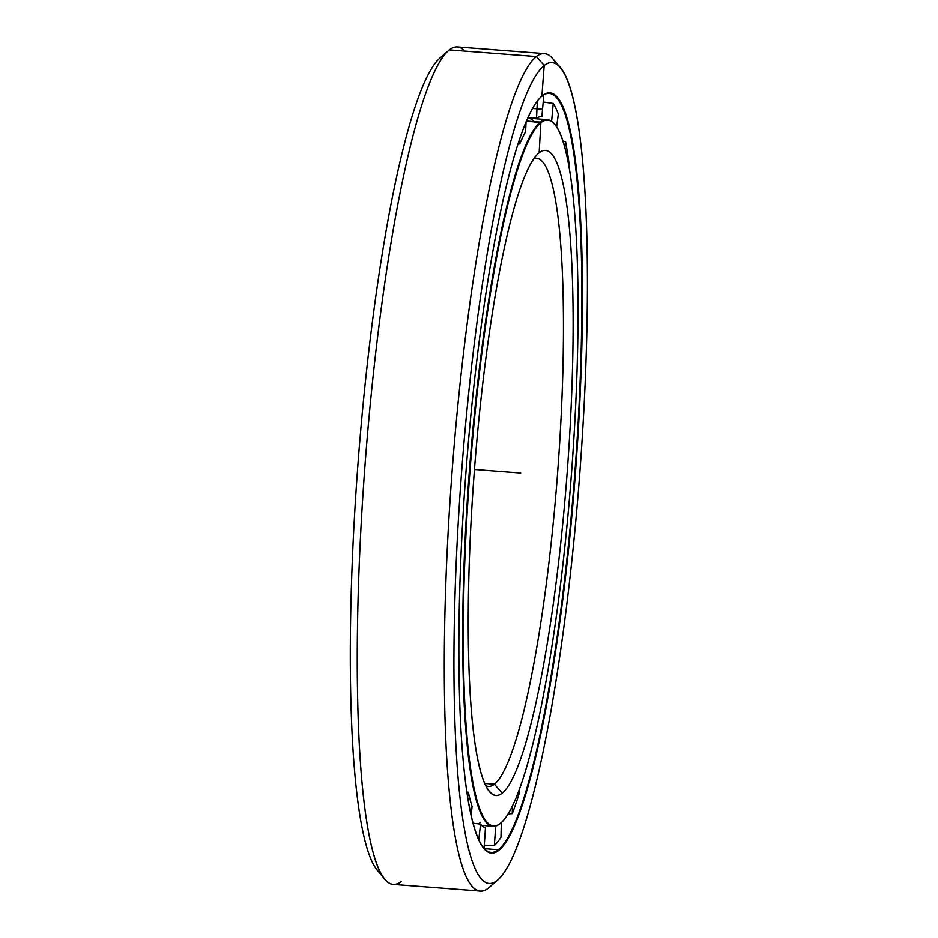 <?xml version="1.0" encoding="UTF-8"?>
<svg xmlns="http://www.w3.org/2000/svg" width="938" height="938" viewBox="0 0 938 938"><rect width="100%" height="100%" fill="white"/><g stroke="black" fill="none" stroke-linecap="round" stroke-linejoin="round"><path stroke-width="1.41" d="M501.009 822.861A354.365 50.781 -85.6 0 1 499.919 823.775A354.365 50.781 -85.6 0 1 493.118 826.261A354.365 50.781 -85.6 0 1 467.863 492.063A354.365 50.781 -85.6 0 1 540.382 122.081A354.365 50.781 94.4 0 0 466.432 514.985A354.365 50.781 94.4 0 0 499.919 823.775L500.47 823.294A353.849 50.699 -85.6 0 1 467.03 514.962A353.849 50.699 -85.6 0 1 540.874 122.632L540.382 122.081A354.365 50.781 -85.6 0 1 547.182 119.583L527.965 118.118A354.365 50.781 94.4 0 0 527.648 118.094A354.365 50.781 -85.6 0 1 534.308 121.612M480.69 822.298A354.365 50.781 -85.6 0 1 478.216 823.869M484.852 783.465L494.396 784.191A314.992 45.141 94.4 0 0 558.86 455.317A314.992 45.141 94.4 0 0 536.407 158.252A314.992 45.141 94.4 0 0 533.921 158.534A314.992 45.141 -85.6 0 1 559.411 446.758A314.992 45.141 -85.6 0 1 494.396 784.191L502.205 793.149A323.399 46.337 94.4 0 0 569.694 434.575A323.399 46.337 94.4 0 0 539.127 152.788L537.65 154.078L539.127 152.788A323.399 46.337 -85.6 0 1 569.694 434.575A323.399 46.337 -85.6 0 1 502.205 793.149A323.399 46.337 -85.6 0 1 471.65 511.351A323.399 46.337 -85.6 0 1 539.127 152.788A323.399 46.337 94.4 0 0 538.389 153.398A323.399 46.337 94.4 0 0 474.464 469.434A323.399 46.337 94.4 0 0 489.566 791.508A323.399 46.337 94.4 0 0 502.205 793.149L494.396 784.191A314.992 45.141 -85.6 0 1 485.919 785.751A314.992 45.141 94.4 0 0 488.346 786.407A314.992 45.141 94.4 0 0 494.396 784.191L484.852 783.465M554.698 124.426L554.229 123.875A354.365 50.781 94.4 0 0 540.382 122.081L526.37 121.002L540.874 122.632A353.849 50.699 -85.6 0 1 554.698 124.426A353.849 50.699 -85.6 0 1 571.23 476.832A353.849 50.699 -85.6 0 1 501.279 822.626A353.849 50.699 -85.6 0 1 500.47 823.294L499.919 823.775A354.365 50.781 94.4 0 0 500.728 823.095L501.279 822.626M547.182 119.583A354.365 50.781 -85.6 0 1 554.464 124.156M537.65 154.078L539.127 152.788L540.874 122.632A353.849 50.699 94.4 0 0 467.03 514.962A353.849 50.699 94.4 0 0 500.47 823.294A353.849 50.699 94.4 0 0 574.302 430.964A353.849 50.699 94.4 0 0 540.874 122.632L526.37 121.002M484.289 848.679L498.418 849.758A380.617 54.545 94.4 0 0 576.307 452.374A380.617 54.545 94.4 0 0 549.187 93.413A380.617 54.545 94.4 0 0 541.883 96.086A380.617 54.545 -85.6 0 1 577.843 427.751A380.617 54.545 -85.6 0 1 498.418 849.758L498.91 850.32A381.145 54.615 94.4 0 0 578.441 427.728A381.145 54.615 94.4 0 0 542.422 95.606L541.883 96.086L542.422 95.606A381.145 54.615 -85.6 0 1 578.441 427.728A381.145 54.615 -85.6 0 1 498.91 850.32A381.145 54.615 -85.6 0 1 462.891 518.198A381.145 54.615 -85.6 0 1 542.422 95.606A381.145 54.615 94.4 0 0 541.554 96.333A381.145 54.615 94.4 0 0 466.209 468.801A381.145 54.615 94.4 0 0 484.008 848.386A381.145 54.615 94.4 0 0 498.91 850.32L498.418 849.758A380.617 54.545 -85.6 0 1 483.774 848.104A380.617 54.545 94.4 0 0 491.113 852.431A380.617 54.545 94.4 0 0 498.418 849.758L484.289 848.679M401.37 881.486A419.99 60.184 -85.6 0 1 384.955 879.363A419.99 60.184 -85.6 0 1 365.339 461.074A419.99 60.184 -85.6 0 1 448.364 50.652A419.99 60.184 -85.6 0 1 449.325 49.855L536.36 56.515L544.169 65.461L536.36 56.515A419.99 60.184 94.4 0 0 448.716 522.185A419.99 60.184 94.4 0 0 488.405 888.145L497.175 880.465A411.594 58.977 -85.6 0 1 458.283 521.821A411.594 58.977 -85.6 0 1 544.169 65.461A411.594 58.977 -85.6 0 1 560.256 67.548A411.594 58.977 -85.6 0 1 579.473 477.465A411.594 58.977 -85.6 0 1 498.113 879.692A411.594 58.977 -85.6 0 1 497.175 880.465L488.405 888.145A419.99 60.184 -85.6 0 1 480.338 891.1A419.99 60.184 -85.6 0 1 450.416 495.006A419.99 60.184 -85.6 0 1 536.36 56.515L449.325 49.855A419.99 60.184 94.4 0 0 363.381 488.346A419.99 60.184 94.4 0 0 393.303 884.44L480.338 891.1M448.364 50.652L439.617 58.308A411.594 58.977 94.4 0 0 358.246 460.535A411.594 58.977 94.4 0 0 377.475 870.452L384.955 879.363M381.285 873.911A411.594 58.977 -85.6 0 1 357.413 471.697A411.594 58.977 -85.6 0 1 440.555 57.535M560.256 67.548L552.775 58.637A419.99 60.184 94.4 0 0 536.36 56.515A419.99 60.184 -85.6 0 1 544.427 53.56L457.392 46.9A419.99 60.184 94.4 0 0 449.325 49.855A419.99 60.184 -85.6 0 1 464.908 51.051M544.427 53.56A419.99 60.184 -85.6 0 1 556.433 64.089M490.328 886.469A419.99 60.184 -85.6 0 1 488.405 888.145A419.99 60.184 94.4 0 0 489.366 887.348L498.113 879.692M541.883 96.086A380.617 54.545 94.4 0 0 541.285 96.579A380.617 54.545 -85.6 0 1 541.883 96.086L544.169 65.461A411.594 58.977 94.4 0 0 458.283 521.821A411.594 58.977 94.4 0 0 497.175 880.465A411.594 58.977 94.4 0 0 583.061 424.105A411.594 58.977 94.4 0 0 544.169 65.461L536.36 56.515L449.325 49.855M541.871 116.547A356.991 51.156 94.4 0 0 536.536 118.165L527.777 117.836L536.536 118.165L537.333 100.952L536.536 118.165A356.991 51.156 -85.6 0 1 541.871 116.547L543.723 96.051A377.58 54.111 94.4 0 0 541.836 96.122A377.58 54.111 -85.6 0 1 543.677 96.051A377.58 54.111 -85.6 0 1 543.723 96.051L541.871 116.547M525.597 131.695A356.991 51.156 94.4 0 0 519.769 143.913L517.882 144.03L519.769 143.913L519.758 138.402L519.769 143.913A356.991 51.156 -85.6 0 1 525.597 131.695L526.066 121.729L525.597 131.695M466.983 791.93L468.355 792.247A356.991 51.156 94.4 0 0 472.084 806.504L471.146 814.923L472.084 806.504A356.991 51.156 -85.6 0 1 468.355 792.247L467.675 796.409L468.355 792.247L466.983 791.93M473.162 823.224L480.537 824.174A356.991 51.156 94.4 0 0 485.45 827.973L484.055 848.421L485.45 827.973A356.991 51.156 -85.6 0 1 480.537 824.174L478.802 839.674L480.537 824.174L473.162 823.224M553.221 103.403L543.184 101.996L553.221 103.403L551.603 121.342L553.221 103.403A377.58 54.111 -85.6 0 1 558.333 114.084A377.58 54.111 94.4 0 0 553.221 103.403M556.574 126.982L558.333 114.084L556.574 126.982M565.555 141.673L562.777 140.993L565.555 141.673L564.735 147.665L565.555 141.673A377.58 54.111 -85.6 0 1 569.085 163.974A377.58 54.111 94.4 0 0 565.555 141.673M568.709 165.838L569.085 163.974L568.709 165.838M519.054 790.476L519.148 793.56L519.054 790.476M512.441 806.129L512.265 813.633A377.58 54.111 94.4 0 0 519.148 793.56A377.58 54.111 -85.6 0 1 512.265 813.633L512.441 806.129M501.326 822.579L500.986 837.271L501.326 822.579M508.185 813.938L512.265 813.633L508.185 813.938M495.71 826.003L494.373 845.455A377.58 54.111 94.4 0 0 500.986 837.271A377.58 54.111 -85.6 0 1 494.373 845.455L495.71 826.003M484.278 845.185L494.373 845.455L484.278 845.185M474.464 469.434L520.672 472.963M532.491 108.421L541.648 109.125M481.651 825.381L493.118 826.261M491.113 852.431L488.768 852.255M543.677 96.051L542.094 95.922"/></g></svg>

